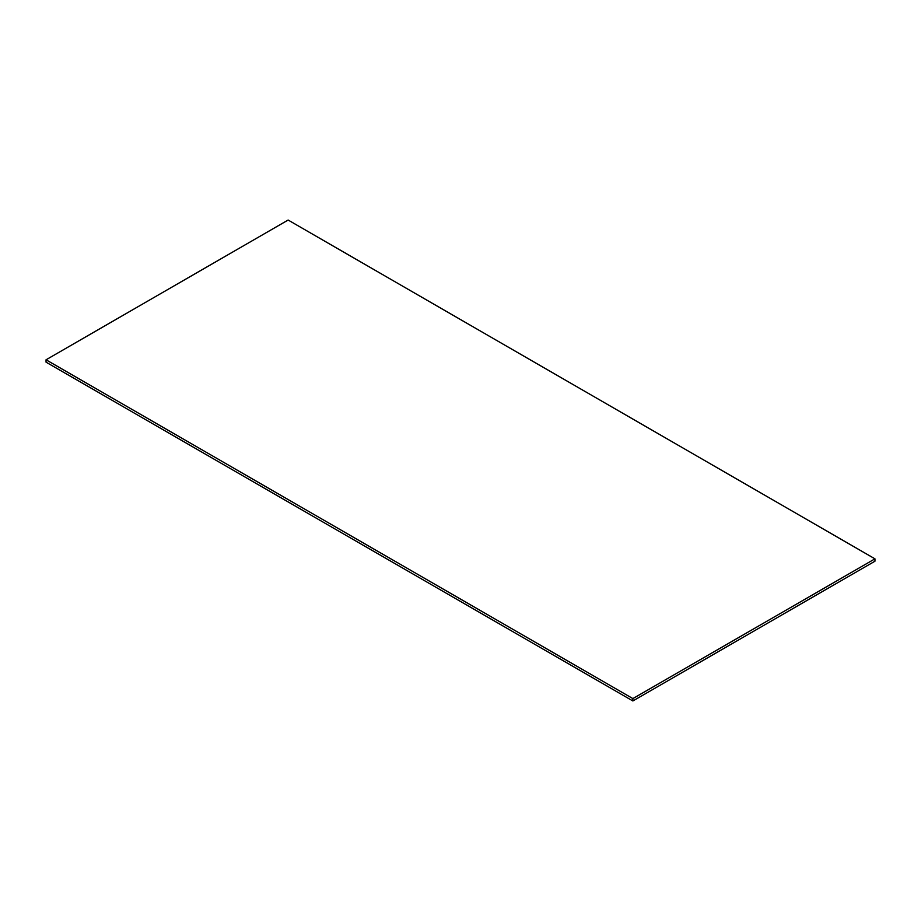<?xml version="1.0" encoding="UTF-8"?>
<svg xmlns="http://www.w3.org/2000/svg" width="921" height="921" viewBox="0 0 921 921"><rect width="100%" height="100%" fill="white"/><g stroke="black" fill="none" stroke-linecap="round" stroke-linejoin="round"><path stroke-width="1.38" d="M46.05 362.16L46.05 359.789L632.877 698.59L632.877 700.962L46.05 362.16M632.877 698.59L874.95 558.84L874.95 561.211L632.877 700.962M874.95 558.84L288.123 220.038L46.05 359.789"/></g></svg>
